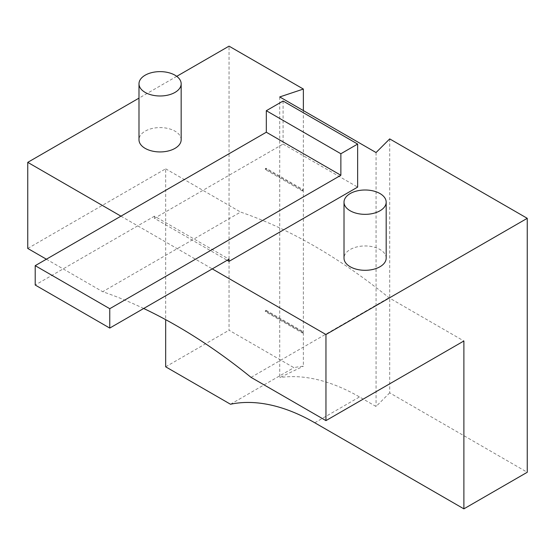 <?xml version="1.0" encoding="UTF-8"?>
<svg xmlns="http://www.w3.org/2000/svg" width="555" height="555" viewBox="0 0 555 555"><rect width="100%" height="100%" fill="white"/><g stroke="black" fill="none" stroke-linecap="round" stroke-linejoin="round"><path stroke-width="0.42" stroke-dasharray="2.77 2.08" d="M266.095 311.161L266.095 310.3L265.346 310.731L265.346 311.591L302.426 332.993L303.37 332.681L266.095 311.161L265.346 311.591M303.37 110.577L303.37 189.782L266.095 168.255L266.095 169.115L303.37 190.643L303.37 331.821L302.426 332.133L302.426 332.993M266.095 310.3L303.37 331.821M303.37 332.681L303.37 366.231A210.865 121.746 60 0 0 293.879 367.667L229.042 330.232L229.042 46.148M303.37 190.643L302.426 190.955L302.426 190.094L303.37 189.782M279.734 96.938L279.734 377.601L303.37 366.231M389.7 138.903L389.7 392.857L527.25 472.27M389.7 392.857L376.054 406.496L359.508 396.943A210.865 121.746 -120 0 0 279.734 377.601M386.183 258.13A21.09 12.175 0 0 0 365.1 245.955A21.09 12.175 0 0 0 344.01 258.13M283.092 101.024L283.092 144.064L154.491 218.316L227.175 260.281M283.092 144.064L357.642 187.111M176.74 76.34L138.993 98.131M120.941 216.166L212.267 268.891M181.166 139.763A21.09 12.175 0 0 0 160.083 127.588A21.09 12.175 0 0 0 138.993 139.763M143.69 308.483A527.167 304.362 -120 0 0 102.675 291.701L240.599 212.072A527.167 304.362 60 0 1 388.958 297.73L463.883 340.985M46.384 259.206L102.675 291.701M165.674 366.813L229.042 330.232M27.75 248.446L165.674 168.817L165.674 319.659M154.491 218.316L154.491 216.166L229.042 259.206M154.491 216.166L35.208 285.027M230.512 404.248L293.879 367.667M251.033 377.358L388.958 297.73M165.674 168.817L240.599 212.072M376.054 152.549L376.054 406.496M302.426 332.133L265.346 310.731M266.095 168.255L265.346 168.685L302.426 190.094M266.095 169.115L265.346 169.546L265.346 168.685M302.426 190.955L265.346 169.546M314.775 422.771L359.508 396.943"/><path stroke-width="0.83" d="M145.167 92.414A21.09 12.175 0 0 0 168.151 95.058A21.09 12.175 0 0 0 181.166 83.805A21.09 12.175 0 0 0 160.083 71.63A21.09 12.175 0 0 0 138.993 83.805A21.09 12.175 0 0 0 145.167 92.414M176.74 76.34L229.042 46.148L303.37 89.057L303.37 110.577M143.69 308.483A527.167 304.362 -120 0 1 251.033 377.358L325.958 420.614L463.883 340.985L463.883 508.852L527.25 472.27L527.25 218.316L389.7 138.903L376.054 152.549L279.734 96.938L303.37 89.057M463.883 508.852L314.775 422.771A210.865 121.746 -120 0 0 230.512 404.248L165.674 366.813L165.674 319.659M344.01 202.173L344.01 258.13A21.09 12.175 0 0 0 350.191 266.74A21.09 12.175 0 0 0 373.168 269.376A21.09 12.175 0 0 0 386.183 258.13L386.183 202.173A21.09 12.175 0 0 0 365.1 189.997A21.09 12.175 0 0 0 344.01 202.173A21.09 12.175 0 0 0 350.191 210.782A21.09 12.175 0 0 0 373.168 213.418A21.09 12.175 0 0 0 386.183 202.173M227.175 260.281L229.042 261.356L357.642 187.111L357.642 144.064L340.867 153.749L340.867 175.269L109.758 308.705L109.758 328.074L229.042 259.206L229.042 261.356M138.993 98.131L27.75 162.358L120.941 216.166M212.267 268.891L325.958 334.526L325.958 420.614M527.25 218.316L325.958 334.526M138.993 83.805L138.993 139.763A21.09 12.175 0 0 0 145.167 148.372A21.09 12.175 0 0 0 168.151 151.009A21.09 12.175 0 0 0 181.166 139.763L181.166 83.805M27.75 162.358L27.75 248.446L46.384 259.206M109.758 308.705L35.208 265.665L35.208 285.027L109.758 328.074M35.208 265.665L266.317 132.229L340.867 175.269M266.317 132.229L266.317 110.709L340.867 153.749M266.317 110.709L283.092 101.024L357.642 144.064"/></g></svg>
